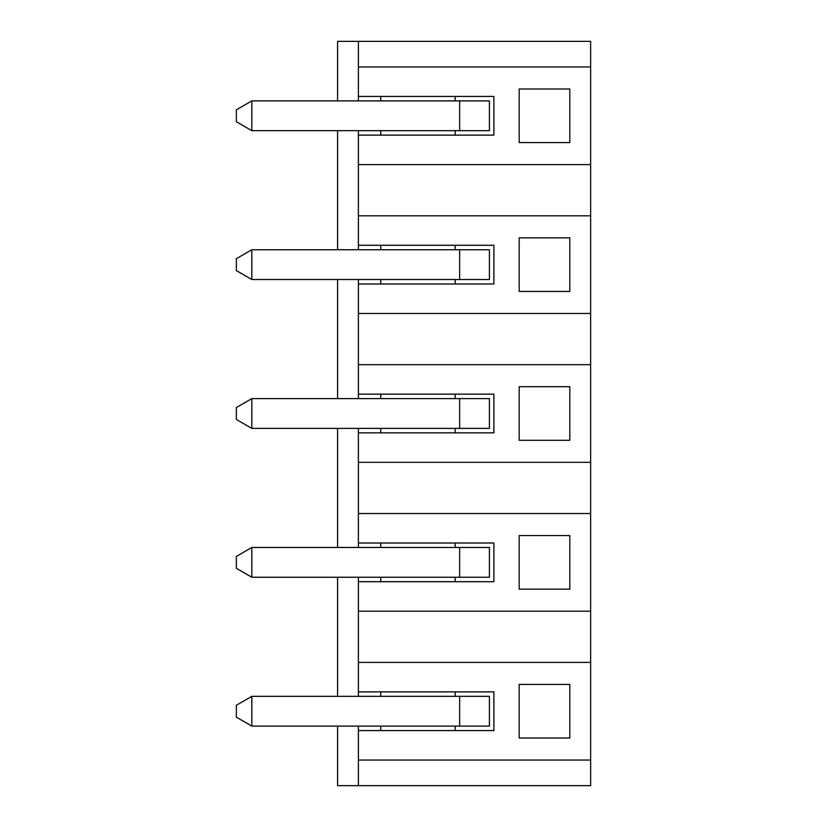 <?xml version="1.0" encoding="UTF-8"?>
<svg xmlns="http://www.w3.org/2000/svg" width="827" height="827" viewBox="0 0 827 827"><rect width="100%" height="100%" fill="white"/><g stroke="black" fill="none" stroke-linecap="round" stroke-linejoin="round"><path stroke-width="1.24" d="M337.581 100.894L337.581 41.35L590.643 41.35L590.643 785.65L358.401 785.65L358.401 726.106M569.803 237.845L519.191 237.845L519.191 291.435L569.803 291.435L569.803 237.845M380.751 245.288L455.181 245.288L455.181 249.754L380.751 249.754L380.751 245.288L358.401 245.288L358.401 215.816L590.643 215.816M455.181 245.288L493.884 245.288L493.884 283.992L358.401 283.992L358.401 279.526M358.401 398.614L358.401 283.992M358.401 313.464L590.643 313.464M337.581 726.106L337.581 785.65L358.401 785.65M380.751 96.428L455.181 96.428L455.181 100.894L380.751 100.894L380.751 96.428L358.401 96.428L358.401 41.35M358.401 66.956L590.643 66.956M455.181 96.428L493.884 96.428L493.884 135.132L358.401 135.132L358.401 130.666M358.401 215.816L358.401 135.132M358.401 164.604L590.643 164.604M569.803 88.985L569.803 142.575L519.191 142.575L519.191 88.985L569.803 88.985M358.401 547.474L358.401 428.386M358.401 249.754L358.401 245.288M358.401 100.894L358.401 96.428M358.401 696.334L358.401 577.246M380.751 283.992L380.751 279.526L455.181 279.526L455.181 283.992M358.401 364.676L590.643 364.676M358.401 462.324L590.643 462.324M569.803 386.705L519.191 386.705L519.191 440.295L569.803 440.295L569.803 386.705M459.647 398.614L489.419 398.614L489.419 428.386L459.647 428.386L459.647 398.614L380.751 398.614L380.751 394.148L358.401 394.148M380.751 394.148L493.884 394.148L493.884 432.852L358.401 432.852M358.401 513.536L590.643 513.536M569.803 535.565L519.191 535.565L519.191 589.155L569.803 589.155L569.803 535.565M459.647 547.474L489.419 547.474L489.419 577.246L459.647 577.246L459.647 547.474L380.751 547.474L380.751 543.008L358.401 543.008M380.751 543.008L493.884 543.008L493.884 581.712L358.401 581.712M358.401 611.184L590.643 611.184M358.401 662.396L590.643 662.396M459.647 696.334L489.419 696.334L489.419 726.106L459.647 726.106L459.647 696.334L380.751 696.334L380.751 691.868L358.401 691.868M380.751 691.868L493.884 691.868L493.884 730.572L358.401 730.572M358.401 760.044L590.643 760.044M569.803 684.425L519.191 684.425L519.191 738.015L569.803 738.015L569.803 684.425M337.581 696.334L337.581 577.246M337.581 547.474L337.581 428.386M337.581 398.614L337.581 279.526M337.581 249.754L337.581 130.666M251.821 696.334L251.821 726.106L236.357 717.174L236.357 705.266L251.821 696.334L380.751 696.334M459.647 726.106L455.181 726.106L455.181 730.572M380.751 730.572L380.751 726.106L251.821 726.106M380.751 726.106L455.181 726.106M455.181 691.868L455.181 696.334M380.751 581.712L380.751 577.246L455.181 577.246L455.181 581.712M380.751 577.246L251.821 577.246L236.357 568.314L236.357 556.406L251.821 547.474L251.821 577.246M459.647 577.246L455.181 577.246M380.751 547.474L251.821 547.474M455.181 543.008L455.181 547.474M380.751 432.852L380.751 428.386L455.181 428.386L455.181 432.852M380.751 428.386L251.821 428.386L236.357 419.454L236.357 407.546L251.821 398.614L251.821 428.386M459.647 428.386L455.181 428.386M380.751 398.614L251.821 398.614M455.181 394.148L455.181 398.614M459.647 279.526L459.647 249.754L489.419 249.754L489.419 279.526L455.181 279.526M380.751 279.526L251.821 279.526L236.357 270.594L236.357 258.686L251.821 249.754L251.821 279.526M459.647 249.754L455.181 249.754M380.751 249.754L251.821 249.754M459.647 130.666L459.647 100.894L489.419 100.894L489.419 130.666L455.181 130.666L455.181 135.132M380.751 135.132L380.751 130.666L251.821 130.666L236.357 121.734L236.357 109.826L251.821 100.894L251.821 130.666M380.751 130.666L455.181 130.666M459.647 100.894L455.181 100.894M380.751 100.894L251.821 100.894"/></g></svg>
